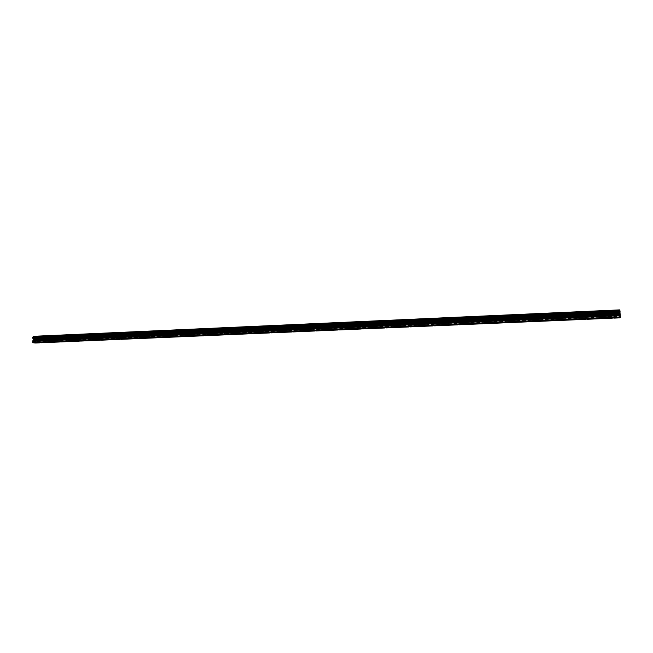 <?xml version="1.0" encoding="UTF-8"?>
<svg xmlns="http://www.w3.org/2000/svg" width="653" height="653" viewBox="0 0 653 653"><rect width="100%" height="100%" fill="white"/><g stroke="black" fill="none" stroke-linecap="round" stroke-linejoin="round"><path stroke-width="0.49" stroke-dasharray="3.27 2.45" d="M612.041 318.035L612.481 318.019M612.849 314.354L614.465 314.215L612.849 314.354M612.996 310.273L610.457 310.51L612.996 310.265M586.214 315.53L587.773 315.391L586.214 315.53M586.263 311.473L583.831 311.701L586.263 311.473M559.947 316.689L561.441 316.55L559.947 316.689M559.899 312.665L557.556 312.885L559.899 312.656M534.032 317.823L535.46 317.701L534.032 317.823M533.885 313.832L531.64 314.044L533.885 313.832M508.458 318.95L507.022 318.884L508.458 318.95M508.214 314.991L510.475 315.105L508.214 314.983M483.228 320.06L481.767 319.994L483.228 320.06M482.885 316.134L485.187 316.248L482.885 316.125M458.324 321.162L456.839 321.096L458.324 321.162M457.9 317.26L460.234 317.374L457.9 317.26M457.9 317.252L460.234 317.366L457.9 317.252M433.747 322.239L432.237 322.174L433.747 322.239M433.233 318.37L435.608 318.484L433.233 318.362M409.488 323.308L407.954 323.243L409.488 323.308M408.892 319.464L411.3 319.578L408.892 319.464M385.539 324.361L383.98 324.296L385.539 324.361M384.862 320.55L387.311 320.664L384.862 320.541M361.901 325.406L360.317 325.341L361.901 325.406M361.142 321.619L363.631 321.733L361.142 321.611M338.564 326.427L336.956 326.361L338.564 326.427M337.723 322.672L340.254 322.786L337.723 322.672M315.521 327.447L313.889 327.382L315.521 327.447M314.599 323.717L317.17 323.831L314.599 323.708M292.773 328.443L291.107 328.377L292.773 328.443M291.777 324.745L294.381 324.859L291.777 324.737M269.428 332.785L269.012 332.818M270.301 329.439L268.612 329.373L270.301 329.439M269.232 325.757L271.885 325.871L269.232 325.757M247.226 333.74L246.761 333.773M248.107 330.41L246.393 330.345L248.107 330.41M246.973 326.761L249.658 326.875L246.973 326.761M225.309 334.687L224.795 334.72M226.191 331.373L224.452 331.316L226.191 331.373M224.983 327.749L227.709 327.863L224.983 327.749M203.654 335.618L203.099 335.658M204.544 332.328L202.781 332.271L204.544 332.328M203.271 328.728L206.038 328.843L203.271 328.728M182.269 336.54L181.665 336.581M183.158 333.275L181.371 333.21L183.158 333.275M181.82 329.7L184.628 329.806L181.82 329.692M161.144 337.454L160.491 337.495M162.034 334.197L160.214 334.14L162.034 334.197M160.63 330.655L163.479 330.761L160.63 330.647M140.273 338.352L139.571 338.393M141.162 335.12L139.318 335.062L141.162 335.12M139.693 331.593L142.583 331.7L139.693 331.593M119.646 339.242L118.903 339.282M120.536 336.026L118.675 335.969L120.536 336.026M119.009 332.524L121.94 332.63L119.009 332.524M99.264 340.123L98.481 340.164M100.162 336.924L98.268 336.866L100.162 336.924M98.57 333.446L101.542 333.552L98.57 333.446M79.127 340.988L78.303 341.037M80.025 337.813L78.107 337.756L80.025 337.813M78.376 334.36L81.388 334.458L78.376 334.36M78.376 334.352L81.388 334.458L78.376 334.352M59.227 341.846L58.362 341.894M60.125 338.687L58.182 338.629L60.125 338.687M58.419 335.258L61.472 335.356L58.419 335.258M58.419 335.25L61.472 335.356L58.419 335.25M39.564 342.694L38.649 342.743M40.453 339.552L38.494 339.495L40.453 339.552M38.698 336.148L41.784 336.246L38.698 336.14M40.837 339.584L37.752 339.495L40.837 339.584M40.812 336.654L37.727 336.564L40.812 336.654M60.492 338.719L57.448 338.629L60.492 338.719M60.46 335.773L57.415 335.675L60.46 335.773M80.376 337.846L77.372 337.756L80.376 337.846M80.343 334.883L77.34 334.785L80.343 334.883M100.497 336.956L97.534 336.866L100.497 336.956M100.464 333.985L97.493 333.879L100.464 333.985M120.862 336.058L117.932 335.969L120.862 336.058M120.821 333.071L117.891 332.965L120.821 333.071M141.472 335.152L138.583 335.062L141.472 335.152M141.423 332.14L138.534 332.042L141.423 332.14M162.328 334.238L159.479 334.14L162.328 334.238M162.271 331.21L159.43 331.104L162.271 331.21M183.436 333.308L180.628 333.21L183.436 333.308M183.379 330.263L180.571 330.157L183.379 330.263M204.805 332.369L202.038 332.271L204.805 332.369M204.748 329.3L201.973 329.194L204.748 329.3M226.444 331.414L223.71 331.316L226.444 331.414M226.371 328.328L223.644 328.222L226.371 328.328M248.344 330.451L245.65 330.353L248.344 330.451M248.271 327.349L245.577 327.235L248.271 327.349M270.513 329.479L267.869 329.373L270.513 329.479M270.432 326.353L267.787 326.239L270.432 326.353M292.968 328.492L290.356 328.386L292.968 328.492M292.879 325.349L290.275 325.235L292.879 325.349M315.701 327.488L313.138 327.39L315.701 327.488M315.611 324.329L313.048 324.214L315.611 324.329M338.727 326.476L336.197 326.369L338.727 326.476M338.629 323.292L336.107 323.178L338.629 323.292M362.048 325.447L359.558 325.349L362.048 325.447M361.942 322.247L359.46 322.133L361.942 322.247M385.67 324.41L383.221 324.304L385.67 324.41M385.556 321.186L383.107 321.072L385.556 321.186M409.594 323.357L407.186 323.251L409.594 323.357M409.48 320.117L407.064 320.003L409.48 320.117M433.829 322.288L431.462 322.19L433.829 322.288M433.706 319.023L431.339 318.909L433.706 319.023M458.39 321.211L456.055 321.105L458.39 321.211M458.259 317.921L455.925 317.807L458.259 317.921M483.269 320.117L480.967 320.011L483.269 320.117M483.13 316.811L480.837 316.697L483.13 316.811M508.483 319.007L506.222 318.901L508.483 319.007M508.336 315.677L506.075 315.562L508.336 315.677M534.032 317.88L536.276 317.676L534.032 317.88M533.876 314.534L536.129 314.322L533.876 314.534M559.923 316.746L562.266 316.534L559.923 316.746M559.768 313.367L562.111 313.146L559.768 313.367M586.165 315.587L588.606 315.366L586.165 315.587M586.002 312.191L588.443 311.963L586.002 312.191M612.775 314.42L615.314 314.191L612.775 314.42M612.596 310.999L615.142 310.763L612.596 310.999M35.36 339.201L35.368 339.707L35.36 339.201M35.368 339.797L35.368 340.303L35.368 339.797M35.017 340.36L35.009 339.087L35.025 340.36M34.478 339.78L34.691 340.254L34.478 339.78M34.315 340.303L34.789 340.344L34.478 339.127L34.789 340.344L34.323 340.303M34.348 342.931L35.433 342.882M36.911 343.119L36.495 339.593L37.099 337.919L36.462 336.646L33.327 336.319M619.77 313.236L619.803 313.84L619.77 313.236M619.803 313.938L619.836 314.534L619.803 313.938M619.77 314.689L619.779 313.13L619.762 314.689M619.591 313.269L619.664 314.77L619.583 313.269M619.664 314.77L619.607 313.456L619.664 314.77M619.836 309.881L619.175 310.461L619.477 318.068M39.825 342.694L41.066 342.637M40.135 342.507L58.239 341.731M41.082 339.495L41.106 342.58L59.162 341.805M59.554 341.846L60.753 341.788M59.856 341.658L78.172 340.866L78.107 337.756M60.778 341.731L79.062 340.948M79.503 340.98L80.67 340.931M79.813 340.793L98.342 340.001M80.703 340.874L99.199 340.074M99.697 340.115L100.831 340.066M99.999 339.927L118.756 339.119M100.856 340.001L119.581 339.201M120.136 339.234L121.229 339.185M120.438 339.046L139.424 338.221M121.254 339.127L140.207 338.311M140.819 338.344L141.872 338.295M141.121 338.148L160.336 337.323M141.905 338.238L161.079 337.405M161.756 337.438L162.76 337.397M162.05 337.25L181.501 336.409M162.793 337.332L182.211 336.499M182.946 336.524L183.909 336.483M183.24 336.336L202.928 335.487M183.942 336.426L203.597 335.577M204.389 335.601L205.32 335.56M204.691 335.413L224.616 334.548M205.352 335.503L225.244 334.646M226.109 334.663L226.991 334.63M226.403 334.475L246.581 333.601M227.032 334.565L247.169 333.699M248.091 333.716L248.932 333.683M248.385 333.528L268.816 332.646M248.973 333.618L269.363 332.744M270.358 332.761L271.142 332.728M270.644 332.565L291.336 331.675M271.183 332.663L291.834 331.773M292.895 331.789L293.638 331.757M293.189 331.593L314.134 330.687M293.679 331.691L314.591 330.793M315.726 330.802L316.419 330.777M316.011 330.606L337.226 329.692M316.46 330.712L337.642 329.798M338.842 329.806L339.487 329.781M339.127 329.61L360.619 328.679M339.536 329.716L360.978 328.794M362.26 328.802L362.848 328.777M362.546 328.598L384.307 327.659M362.897 328.712L384.625 327.773M385.98 327.773L386.519 327.757M386.258 327.577L408.313 326.622M386.568 327.692L408.574 326.745M410.002 326.745L410.492 326.72M410.28 326.541L432.621 325.578M410.541 326.655L432.833 325.692M434.343 325.692L434.776 325.676M434.62 325.488L457.255 324.517M434.833 325.61L457.418 324.639M459.288 324.427L482.216 323.439M459.443 324.549L482.322 323.561M484.273 323.349L507.512 322.345M484.371 323.472L507.561 322.476M509.593 322.256L533.15 321.243M509.642 322.386L533.142 321.374M535.256 321.154L559.131 320.117M535.24 321.284L559.058 320.256M561.262 320.027L585.463 318.982M561.196 320.166L585.333 319.121M587.627 318.893L612.155 317.831M587.496 319.031L611.967 317.97M614.351 317.733L619.991 317.497M614.163 317.88L619.787 317.636M34.446 342.752L38.535 342.58L38.494 339.495M35.409 342.825L39.49 342.654M36.405 336.589L619.183 310.387M36.674 339.087L619.281 313.334M36.633 339.193L619.297 313.448M37.139 342.703L619.403 317.595M36.462 336.646L619.175 310.461M36.633 336.972L619.158 310.852M36.658 337.079L619.158 310.983M37.009 337.732L619.126 311.767M37.099 337.919L619.117 311.987M37.099 338.327L619.142 312.469M37.017 338.499L619.166 312.665M36.552 339.34L619.322 313.628M36.495 339.593L619.346 313.913M36.503 339.984L619.37 314.371M36.56 340.237L619.379 314.681M37.009 341.111L619.33 315.726M37.131 341.633L619.338 316.338M611.673 317.897L611.494 314.297M585.023 319.048L584.843 315.464M558.723 320.174L558.552 316.623M532.775 321.292L532.619 317.758M507.169 322.394L507.022 318.884M481.906 323.48L481.767 319.994M456.969 324.557L456.839 321.096M432.368 325.618L432.237 322.174M408.076 326.663L407.954 323.243M384.103 327.692L383.98 324.296M360.432 328.712L360.317 325.341M337.062 329.716L336.956 326.361M313.987 330.712L313.889 327.382M291.197 331.691L291.107 328.377M268.701 332.663L268.612 329.373M246.475 333.618L246.393 330.345M224.526 334.565L224.452 331.316M202.846 335.503L202.781 332.271M181.428 336.426L181.371 333.21M160.271 337.332L160.214 334.14M139.375 338.238L139.318 335.062M118.715 339.127L118.675 335.969M98.309 340.001L98.268 336.866M58.215 341.731L58.182 338.629M37.752 339.495L37.727 336.564M57.448 338.629L57.415 335.675M77.372 337.756L77.34 334.785M97.534 336.866L97.493 333.879M117.932 335.969L117.891 332.965M138.583 335.062L138.534 332.042M159.479 334.14L159.43 331.104M180.628 333.21L180.571 330.157M202.038 332.271L201.973 329.194M223.71 331.316L223.644 328.222M245.65 330.353L245.577 327.235M267.869 329.373L267.787 326.239M290.356 328.386L290.275 325.235M313.138 327.39L313.048 324.214M336.197 326.369L336.107 323.178M359.558 325.349L359.46 322.133M383.221 324.304L383.107 321.072M407.186 323.251L407.064 320.003M431.462 322.19L431.339 318.909M456.055 321.105L455.925 317.807M480.967 320.011L480.837 316.697M506.222 318.901L506.075 315.562M531.803 317.782L531.656 314.42M557.735 316.64L557.572 313.26M584.011 315.489L583.847 312.085M610.653 314.313L610.473 310.885M615.314 314.191L615.142 310.763M588.606 315.366L588.443 311.963M562.266 316.534L562.111 313.146M536.276 317.676L536.129 314.322M510.638 318.811L510.491 315.472M485.342 319.929L485.203 316.615M460.373 321.031L460.251 317.742M435.739 322.117L435.616 318.844M411.431 323.194L411.317 319.946M387.433 324.255L387.327 321.023M363.745 325.3L363.639 322.092M340.36 326.329L340.262 323.137M317.276 327.349L317.178 324.182M294.479 328.353L294.389 325.202M271.966 329.349L271.893 326.222M249.74 330.328L249.666 327.218M227.791 331.3L227.717 328.206M206.111 332.255L206.046 329.185M184.693 333.201L184.636 330.149M163.536 334.132L163.479 331.095M142.64 335.054L142.591 332.034M121.989 335.96L121.94 332.965M101.582 336.866L101.55 333.879M81.429 337.748L81.388 334.785M61.504 338.629L61.472 335.683M41.816 339.495L41.792 336.573M60.802 341.731L60.77 338.629M80.727 340.866L80.686 337.756M100.888 340.001L100.848 336.866M121.295 339.119L121.254 335.96M141.954 338.23L141.897 335.054M162.858 337.323L162.801 334.132M184.015 336.409L183.95 333.201M205.434 335.487L205.369 332.255M227.122 334.548L227.048 331.3M249.079 333.601L248.997 330.336M271.305 332.638L271.224 329.349M293.817 331.667L293.728 328.361M316.615 330.687L316.525 327.357M339.707 329.692L339.601 326.337M363.092 328.679L362.986 325.308M386.78 327.659L386.666 324.263M410.778 326.622L410.655 323.202M435.094 325.569L434.963 322.133M459.728 324.508L459.59 321.047M484.689 323.431L484.542 319.946M509.985 322.337L509.83 318.827M535.623 321.227L535.46 317.701M561.604 320.109L561.441 316.55M587.945 318.966L587.773 315.391M614.644 317.815L614.465 314.215"/><path stroke-width="0.98" d="M459.377 324.614L612.041 318.035M587.431 319.097L585.406 319.186M561.123 320.231L559.131 320.313M535.174 321.349L533.207 321.431M509.577 322.451L507.634 322.533M484.314 323.537L482.396 323.619M434.776 325.676L432.906 325.757M614.098 317.946L620.326 317.48L619.836 309.881L33.327 336.319L32.65 337.544L33.295 339.723L32.691 342.368L34.348 342.931L457.516 324.696M410.492 326.72L408.639 326.794M386.519 327.757L384.69 327.83M362.848 328.777L361.044 328.843M339.487 329.781L337.707 329.847M316.419 330.777L314.656 330.842M293.638 331.757L291.899 331.822M271.142 332.728L269.428 332.785M248.932 333.683L247.226 333.74M226.991 334.63L225.309 334.687M205.32 335.56L203.654 335.618M183.909 336.483L182.269 336.54M162.76 337.397L161.144 337.454M141.872 338.295L140.273 338.352M121.229 339.185L119.646 339.242M100.831 340.066L99.264 340.123M80.67 340.931L79.127 340.988M60.753 341.788L59.227 341.846M41.066 342.637L39.564 342.694M35.433 342.882L619.779 317.701M32.928 342.825L620.326 317.48M40.976 342.776L59.472 341.984M60.664 341.927L79.372 341.127M80.572 341.07L99.509 340.262M100.725 340.205L119.891 339.38M121.123 339.331L140.509 338.491M141.758 338.442L161.381 337.593M162.646 337.544L182.513 336.687M183.787 336.63L203.899 335.764M205.189 335.707L225.546 334.834M226.86 334.777L247.471 333.887M248.793 333.83L269.665 332.932M271.003 332.875L292.136 331.969M293.491 331.912L314.893 330.989M316.264 330.924L337.936 329.994M339.331 329.936L361.28 328.99M362.693 328.932L384.919 327.969M386.347 327.912L408.868 326.941M410.313 326.884L433.127 325.896M434.596 325.831L457.704 324.843M459.198 324.778L482.616 323.766M484.118 323.7L507.846 322.68M509.381 322.615L533.428 321.578M534.97 321.513L559.343 320.468M560.919 320.394L585.619 319.333M587.21 319.268L612.253 318.191M613.861 318.117L619.779 317.864M32.691 342.368L620.35 316.934M33.14 338.907L620.04 312.901M33.099 338.793L620.04 312.771M35.507 343.013L39.8 342.825M32.683 341.29L620.285 315.668M32.789 340.784L620.228 315.081M33.238 339.976L620.081 314.158M33.295 339.723L620.056 313.873M33.287 339.331L620.032 313.407M33.23 339.07L620.032 313.097M32.74 338.14L620.081 311.979M32.65 337.952L620.089 311.75M32.65 337.544L620.064 311.269M32.74 337.364L620.032 311.073M33.083 336.768L619.926 310.395M33.107 336.67L619.909 310.273M33.27 336.368L619.852 309.93"/></g></svg>
